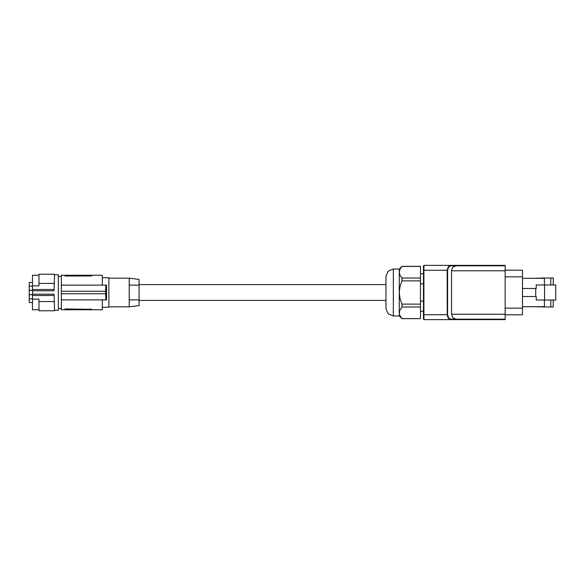 <?xml version="1.0" encoding="UTF-8"?>
<svg xmlns="http://www.w3.org/2000/svg" width="585" height="585" viewBox="0 0 585 585"><rect width="100%" height="100%" fill="white"/><g stroke="black" fill="none" stroke-linecap="round" stroke-linejoin="round"><path stroke-width="0.88" d="M65.542 308.96L65.908 309.779L61.337 309.779L61.337 299.908L106.536 299.908L106.536 285.092L61.337 285.092L61.337 291.264L105.607 291.264L105.922 285.092M61.337 291.264L61.337 299.908M91.728 275.827L90.587 276.054L90.587 275.221L61.337 275.221L61.337 285.092M90.587 275.221L102.316 275.221L102.316 285.092M65.908 275.221L65.908 276.054L64.76 275.827L64.672 275.221L65.052 275.952M65.908 276.054L91.377 275.966M91.823 275.221L91.823 275.711L91.823 275.221M65.908 309.779L91.823 309.779L91.823 309.289L91.823 309.779L102.316 309.779L102.316 299.908M105.922 299.908L105.497 291.264M61.337 293.736L105.497 293.736M91.823 309.289L65.783 308.946L64.76 309.173L64.672 309.779M102.316 277.692L108.854 277.692L108.854 307.308L102.316 307.308M129.219 278.182L139.091 279.396L139.091 285.092L129.219 285.092L139.091 285.092L139.091 299.908L129.219 299.908L139.091 299.908L139.091 305.604L129.219 306.818L129.219 278.182L108.854 278.182M139.091 300.397L385.924 300.397L385.924 284.602L139.091 284.602M400.857 317.216L401.968 318.664L420.483 318.613L401.968 318.613L399.826 315.41L399.255 312.807L399.255 272.193L399.994 275.162L401.968 277.992L401.968 280.895L400.001 286.54L399.255 292.5L399.994 298.438L401.968 304.105L401.968 307.008L399.555 310.935L399.255 315.951L393.332 315.951L388.096 313.779L385.924 308.544L385.924 276.456L388.096 271.221L393.332 269.049L399.255 269.049L401.968 266.336L400.001 269.21L399.262 271.996M400.396 316.5L399.833 315.417M420.483 318.613L420.483 266.336L401.968 266.336M399.76 269.743L399.972 269.268M401.332 267.148L401.968 266.387L420.483 266.387M420.483 277.992L401.968 277.992M420.483 280.895L401.968 280.895M420.483 304.105L401.968 304.105M420.483 307.008L401.968 307.008M399.255 315.951L401.968 318.664M423.445 301.121L420.483 301.121M423.445 283.879L420.483 283.879M423.445 319.183L423.445 265.817M463.261 265.839L462.603 265.349L505.147 265.349L505.147 265.839L455.825 265.839L453.148 266.921L451.964 268.639L451.532 270.782L451.532 314.218L452.79 317.714L455.825 319.161L451.196 319.161L450.823 319.651L505.147 319.651L505.147 265.839M522.478 270.211L505.147 270.211L522.478 270.211L522.478 276.873L505.147 276.873M522.478 314.788L505.147 314.788L522.478 314.788L522.478 276.873M555.75 284.983L555.75 300.017L544.584 300.017L544.584 284.983L555.75 284.983M522.478 296.515L536.248 296.515L536.248 300.017L544.584 300.017M535.692 296.515L535.692 288.485L536.248 288.485L536.248 284.983L544.584 284.983M544.394 300.017L544.394 306.942L553.278 306.942L553.278 300.017M533.286 278.306L544.394 278.058L544.394 284.983M522.478 306.694L544.394 306.694M544.394 278.306L522.478 278.306M553.278 284.983L553.278 278.058L544.394 278.058M550.814 278.058L550.814 284.983M533.286 306.694L544.394 306.942M550.814 300.017L550.814 306.942M522.478 288.485L535.692 288.485M423.445 319.161L423.942 319.651L423.898 314.715L423.92 319.161M423.891 265.349L450.823 265.349L448.329 266.68L447.174 270.285L447.591 270.285L448.505 267.323L449.777 266.197L451.196 265.839L450.823 265.349L462.603 265.349M423.445 265.839L423.942 265.349L423.898 270.285L447.174 270.285L447.196 315.22L448.329 318.32L450.823 319.651L423.891 319.651M463.261 319.161L462.603 319.651M505.147 319.161L455.825 319.161M399.255 272.193L399.255 269.049M32.431 294.723L29.25 294.723L29.25 298.833L32.431 298.833M38.998 309.779L32.431 309.779L32.431 299.184L38.998 299.184L38.998 310.767L54.551 310.767L54.054 294.167L32.431 294.167L32.431 295.483L54.054 295.483M54.054 289.517L32.431 289.517L32.431 290.833L54.054 290.833L54.551 274.233L38.998 274.233L38.998 285.816L32.431 285.816L32.431 275.221L38.998 275.221M32.431 299.184L32.431 295.483M54.551 301.582L38.998 301.582M54.551 283.418L38.998 283.418M32.431 289.517L32.431 285.816M32.431 290.277L29.25 290.277L29.25 282.475L32.431 282.475M32.431 286.167L29.25 286.167M32.431 302.525L29.25 302.525L29.25 298.833M29.25 294.723L29.25 290.277M32.431 290.833L32.431 294.167M54.551 274.731L58.354 274.731L58.354 310.269L54.551 310.269M90.587 308.946L90.587 309.779M522.478 308.127L505.147 308.127M423.445 270.285L423.898 270.285L423.898 314.715L447.591 314.715L448.505 317.677L449.777 318.803L451.196 319.161M423.445 314.715L423.898 314.715M455.825 265.839L451.196 265.839M447.591 314.715L447.591 270.285M505.147 314.218L451.532 314.218M505.147 270.782L451.532 270.782M393.332 315.951L393.332 269.049M58.354 308.544L61.337 308.544M423.445 311.257L420.483 311.257M423.445 273.743L420.483 273.743M108.854 306.818L129.219 306.818M58.354 276.456L61.337 276.456"/></g></svg>
